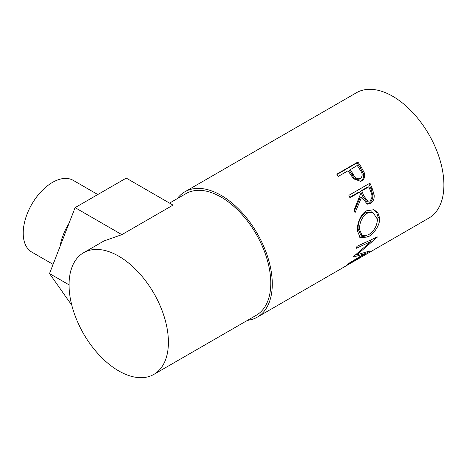 <?xml version="1.0" encoding="UTF-8"?>
<svg xmlns="http://www.w3.org/2000/svg" width="467" height="467" viewBox="0 0 467 467"><rect width="100%" height="100%" fill="white"/><g stroke="black" fill="none" stroke-linecap="round" stroke-linejoin="round"><path stroke-width="0.7" d="M97.79 194.541L73.208 180.344A41.423 23.916 120 0 0 52.497 182.399A41.423 23.916 120 0 0 25.44 218.9A41.423 23.916 120 0 0 31.785 252.087L53.08 264.38M69.046 223.232A41.423 23.916 120 0 0 59.974 246.611M357.868 162.031A72.385 41.791 60 0 1 361.125 166.847L364.313 172.837C365.287 176.549 364.406 179.246 361.68 180.939L360.775 181.377L353.513 178.797L349.211 172.533A72.385 41.791 60 0 0 348.038 170.764L338.312 176.38A72.385 41.791 60 0 0 336.795 174.197L357.868 162.031L356.992 162.93A70.254 40.559 60 0 1 360.15 167.612L363.238 173.426C364.155 177.046 363.25 179.696 360.524 181.383L360.145 181.587M369.952 183.157A72.385 41.791 60 0 1 372.222 188.569L374.143 194.897C374.464 198.825 373.221 201.68 370.413 203.454L367.284 204.178L361.633 197.121L355.066 212.713A72.385 41.791 60 0 0 354.225 209.706L360.471 194.109A72.385 41.791 60 0 0 359.66 192.13L349.929 197.745A72.385 41.791 60 0 0 348.878 195.323L369.952 183.157M379.583 217.891C380.325 224.913 374.014 233.745 368.054 236.927L360.261 237.802L357.442 230.885C356.846 224.026 360.536 213.939 366.513 210.821L373.869 209.695L377.861 212.608L379.583 217.891L378.083 217.143L376.519 224.843M353.215 256.827A72.385 41.791 60 0 1 353.034 257.165L364.406 253.826L348.073 263.808A72.385 41.791 60 0 1 346.917 264.877L369.677 251.106A72.385 41.791 60 0 0 369.835 250.937L356.916 254.801L377.26 237.183A72.385 41.791 60 0 0 377.33 236.921L356.922 246.354A72.385 41.791 60 0 1 356.479 248.24L371.142 241.398L353.215 256.827M177.262 198.644A72.385 41.791 60 0 1 184.909 191.774A72.385 41.791 60 0 1 221.101 195.358A72.385 41.791 60 0 1 268.385 259.144A72.385 41.791 60 0 1 257.294 317.146L343.099 267.603A72.385 41.791 60 0 0 344.08 267.007L365.153 254.842A72.385 41.791 60 0 1 364.172 255.437A72.385 41.791 60 0 1 363.163 255.986M361.656 256.862L355.183 260.627A72.385 41.791 60 0 1 354.517 260.977M353.011 261.853L344.915 266.552A72.385 41.791 60 0 1 344.249 266.908M257.294 317.146A72.385 41.791 60 0 1 247.516 320.333M184.909 191.774L356.519 92.694A72.385 41.791 60 0 1 392.712 96.278A72.385 41.791 60 0 1 440.002 160.064A72.385 41.791 60 0 1 428.904 218.066L364.172 255.437M118.735 256.196A70.254 40.559 60 0 1 164.629 318.103A70.254 40.559 60 0 1 153.859 374.4A70.254 40.559 60 0 1 118.735 370.921A70.254 40.559 60 0 1 72.84 309.014A70.254 40.559 60 0 1 83.605 252.717A70.254 40.559 60 0 1 118.735 256.196M169.539 203.104L185.971 193.618A70.254 40.559 60 0 1 221.101 197.097A70.254 40.559 60 0 1 266.996 259.004A70.254 40.559 60 0 1 256.225 315.301L153.859 374.4M121.858 234.644L75.094 207.646L126.248 178.108L173.012 205.112L121.858 234.644L103.919 240.99L83.605 252.717M369.701 240.067L371.142 241.398M363.793 252.991L364.406 253.826M356.502 254.334L356.146 254.439M356.403 254.223L356.916 254.801M371.849 239.478L370.43 240.738M368.054 236.927L366.566 235.806L359.514 237.183M373.197 209.525L376.624 212.392L378.083 217.143M366.864 235.625L366.566 235.806M372.847 212.339L371.493 211.89L365.55 212.789C360.401 216.7 357.915 222.035 358.096 228.795L360.559 234.621L362.135 235.642L368.311 234.901C374.044 231.212 377.085 225.993 377.429 219.251L372.847 212.339L367.015 213.209C361.867 217.143 359.397 222.59 359.596 229.542L362.135 235.642M365.55 212.789L367.015 213.209M358.096 228.795L359.596 229.542M368.872 183.782A70.254 40.559 60 0 1 370.921 188.691L372.777 194.838C373.063 198.668 371.808 201.47 369 203.233L366.566 204.009M374.143 194.897L372.777 194.838M370.413 203.454L369 203.233M361.633 197.121L360.308 197.185L354.5 210.658M359.66 192.13L358.393 192.34L349.754 197.331M368.842 186.829L367.582 187.039L360.553 191.096L362.433 195.936L366.566 201.3L369.736 201.02C372.252 198.656 372.625 195.62 370.856 191.914A72.385 41.791 60 0 0 368.842 186.829L361.82 190.88L363.758 195.866L367.99 201.435M361.82 190.88L360.553 191.096M364.313 172.837L363.238 173.426M361.68 180.939L360.524 181.383M336.993 174.477L356.992 162.93M350.197 169.515L352.982 173.911C354.832 177.839 357.319 179.392 360.436 178.581C362.783 176.287 362.696 173.432 360.174 170.023A72.385 41.791 60 0 0 357.226 165.458L349.275 170.356L351.972 174.623C353.758 178.441 356.21 179.929 359.316 179.089M358.954 179.27L360.436 178.581M352.982 173.911L351.972 174.623M75.094 207.646L49.52 273.563L71.801 305.266M69.058 284.841L49.52 273.563M372.222 188.569L370.921 188.691M363.758 195.866L362.433 195.936M361.125 166.847L360.15 167.612"/></g></svg>
